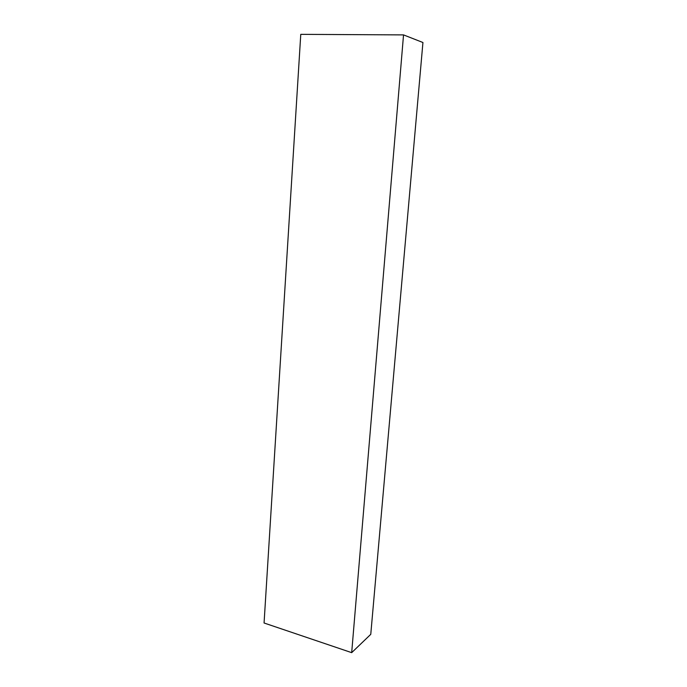 <?xml version="1.0" encoding="UTF-8"?>
<svg xmlns="http://www.w3.org/2000/svg" width="687" height="687" viewBox="0 0 687 687"><rect width="100%" height="100%" fill="white"/><g stroke="black" fill="none" stroke-linecap="round" stroke-linejoin="round"><path stroke-width="1.03" d="M370.765 634.333L422.934 42.508L370.765 634.333L351.684 652.65L264.066 622.997L300.769 34.35L264.066 622.997L351.684 652.65L403.535 34.9L351.684 652.65L370.765 634.333M300.769 34.35L403.535 34.9L422.934 42.508L403.535 34.9L300.769 34.35"/></g></svg>
